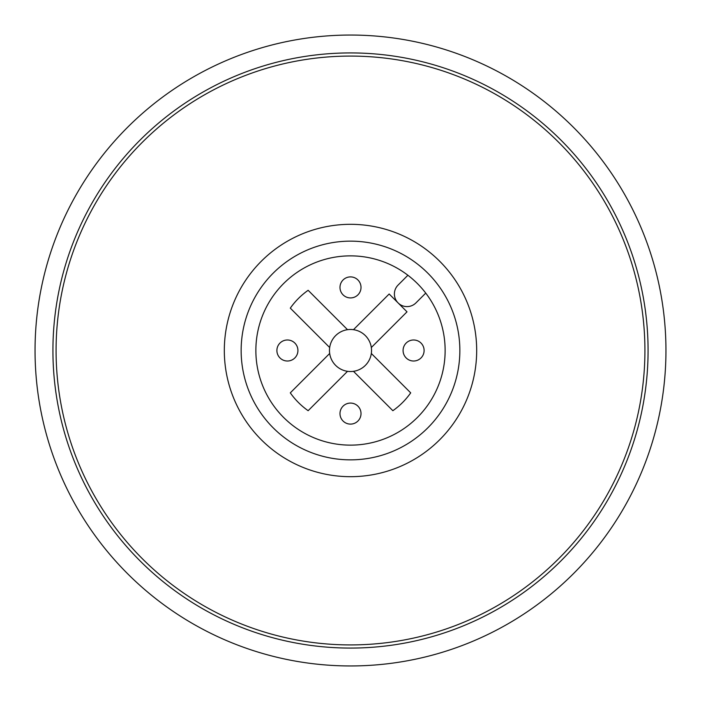 <?xml version="1.0" encoding="UTF-8"?>
<svg xmlns="http://www.w3.org/2000/svg" width="701" height="701" viewBox="0 0 701 701"><rect width="100%" height="100%" fill="white"/><g stroke="black" fill="none" stroke-linecap="round" stroke-linejoin="round"><path stroke-width="1.05" d="M52.925 350.5A297.575 297.575 0 0 0 350.5 648.074A297.575 297.575 0 0 0 648.074 350.5A297.575 297.575 0 0 0 350.5 52.925A297.575 297.575 0 0 0 52.925 350.5M35.05 350.5A315.45 315.45 0 0 0 350.5 665.95A315.45 315.45 0 0 0 665.95 350.5A315.45 315.45 0 0 0 350.5 35.05A315.45 315.45 0 0 0 35.05 350.5M350.5 56.08A294.42 294.42 0 0 0 56.08 350.5A294.42 294.42 0 0 0 350.5 644.92A294.42 294.42 0 0 0 644.92 350.5A294.42 294.42 0 0 0 350.5 56.08M350.5 224.32A126.18 126.18 0 0 0 224.32 350.5A126.18 126.18 0 0 0 350.5 476.68A126.18 126.18 0 0 0 476.68 350.5A126.18 126.18 0 0 0 350.5 224.32M241.144 350.5A109.356 109.356 0 0 0 350.5 459.856A109.356 109.356 0 0 0 459.856 350.5A109.356 109.356 0 0 0 350.5 241.144A109.356 109.356 0 0 0 241.144 350.5M350.5 445.135A94.635 94.635 0 0 0 445.135 350.5A94.635 94.635 0 0 0 350.5 255.865A94.635 94.635 0 0 0 255.865 350.5A94.635 94.635 0 0 0 350.5 445.135M425.744 293.106L415.93 302.911A12.618 12.618 0 0 1 398.089 302.911A12.618 12.618 0 0 1 398.089 285.07L407.894 275.256M398.089 302.911L389.16 293.991L353.47 329.68A21.03 21.03 0 0 0 347.53 329.68L308.142 290.302A73.605 73.605 0 0 0 290.302 308.142L329.68 347.53A21.03 21.03 0 0 0 329.68 353.47L290.302 392.858A73.605 73.605 0 0 0 308.142 410.698L347.53 371.32A21.03 21.03 0 0 0 353.47 371.32L392.858 410.698A73.605 73.605 0 0 0 410.698 392.858L371.32 353.47A21.03 21.03 0 0 0 371.32 347.53L407.009 311.84L398.089 302.911M350.5 403.075A10.515 10.515 0 0 0 339.985 413.59A10.515 10.515 0 0 0 350.5 424.105A10.515 10.515 0 0 0 361.015 413.59A10.515 10.515 0 0 0 350.5 403.075A10.515 10.515 0 0 0 339.985 413.59A10.515 10.515 0 0 0 350.5 424.105M287.41 339.985A10.515 10.515 0 0 0 276.895 350.5A10.515 10.515 0 0 0 287.41 361.015A10.515 10.515 0 0 0 297.925 350.5A10.515 10.515 0 0 0 287.41 339.985A10.515 10.515 0 0 0 276.895 350.5A10.515 10.515 0 0 0 287.41 361.015M350.5 276.895A10.515 10.515 0 0 0 339.985 287.41A10.515 10.515 0 0 0 350.5 297.925A10.515 10.515 0 0 0 361.015 287.41A10.515 10.515 0 0 0 350.5 276.895A10.515 10.515 0 0 0 339.985 287.41A10.515 10.515 0 0 0 350.5 297.925M413.59 339.985A10.515 10.515 0 0 0 403.075 350.5A10.515 10.515 0 0 0 413.59 361.015A10.515 10.515 0 0 0 424.105 350.5A10.515 10.515 0 0 0 413.59 339.985A10.515 10.515 0 0 0 403.075 350.5A10.515 10.515 0 0 0 413.59 361.015M371.32 347.53A21.03 21.03 0 0 0 353.47 329.68A21.03 21.03 0 0 1 371.32 347.53M353.47 371.32A21.03 21.03 0 0 0 371.32 353.47A21.03 21.03 0 0 1 353.47 371.32M329.68 353.47A21.03 21.03 0 0 0 347.53 371.32A21.03 21.03 0 0 1 329.68 353.47M347.53 329.68A21.03 21.03 0 0 0 329.68 347.53A21.03 21.03 0 0 1 347.53 329.68"/></g></svg>

